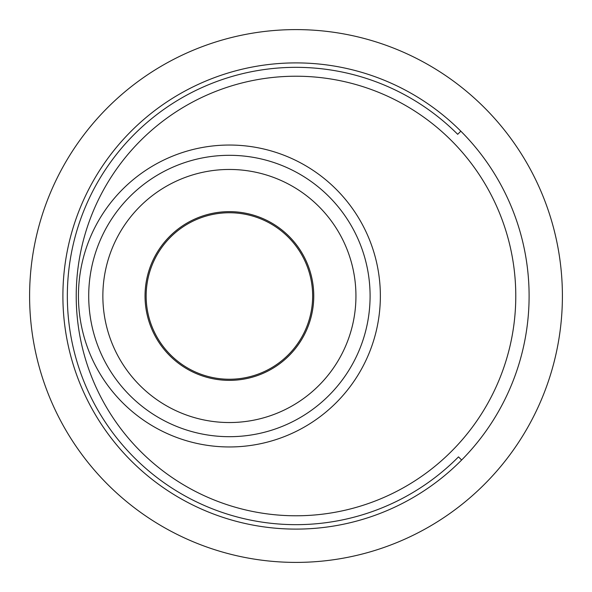 <?xml version="1.0" encoding="UTF-8"?>
<svg xmlns="http://www.w3.org/2000/svg" width="592" height="592" viewBox="0 0 592 592"><rect width="100%" height="100%" fill="white"/><g stroke="black" fill="none" stroke-linecap="round" stroke-linejoin="round"><path stroke-width="0.89" d="M312.65 296A83.25 83.25 0 0 1 229.4 379.25A83.25 83.25 0 0 1 146.15 296A83.25 83.25 0 0 1 229.4 212.75A83.25 83.25 0 0 1 312.65 296M460.828 131.172A233.1 233.1 0 0 1 207.326 511.577A233.1 233.1 0 0 1 206.793 80.645A233.1 233.1 0 0 1 460.828 131.172L457.69 134.31A228.66 228.66 0 0 0 67.34 296A228.66 228.66 0 0 0 458.497 456.876L461.634 460.014L458.497 456.876M515.78 296A219.78 219.78 0 0 1 296 515.78A219.78 219.78 0 0 1 76.22 296A219.78 219.78 0 0 1 296 76.22A219.78 219.78 0 0 1 515.78 296M370.089 296A140.689 140.689 0 0 1 229.4 436.689A140.689 140.689 0 0 1 88.711 296A140.689 140.689 0 0 1 229.4 155.311A140.689 140.689 0 0 1 370.089 296M380.36 296A150.96 150.96 0 0 1 229.4 446.96A150.96 150.96 0 0 1 78.44 296A150.96 150.96 0 0 1 229.4 145.04A150.96 150.96 0 0 1 380.36 296M355.94 296A126.54 126.54 0 0 1 229.4 422.54A126.54 126.54 0 0 1 102.86 296A126.54 126.54 0 0 1 229.4 169.46A126.54 126.54 0 0 1 355.94 296M145.04 296A84.36 84.36 0 0 1 229.4 211.64A84.36 84.36 0 0 1 313.76 296A84.36 84.36 0 0 1 229.4 380.36A84.36 84.36 0 0 1 145.04 296M562.4 296A266.4 266.4 0 0 1 296 562.4A266.4 266.4 0 0 1 29.6 296A266.4 266.4 0 0 1 296 29.6A266.4 266.4 0 0 1 562.4 296"/></g></svg>
